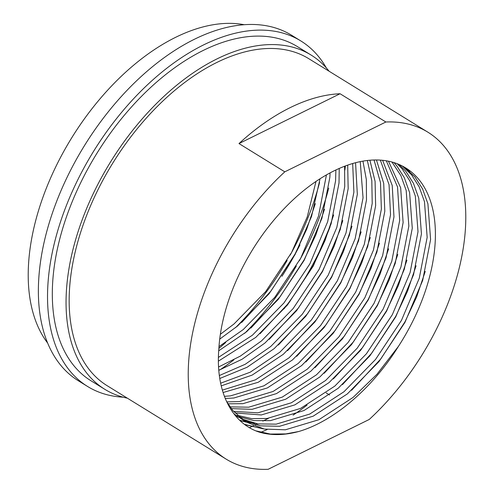 <?xml version="1.0" encoding="UTF-8"?>
<svg xmlns="http://www.w3.org/2000/svg" width="494" height="494" viewBox="0 0 494 494"><rect width="100%" height="100%" fill="white"/><g stroke="black" fill="none" stroke-linecap="round" stroke-linejoin="round"><path stroke-width="0.74" d="M315.987 181.422L307.249 216.878L291.584 252.52L265.649 291.633L234.045 323.941L220.355 334.308M326.435 174.895L318.507 216.094L300.741 258.171L274.812 297.289L243.209 329.591L218.99 346.609M320.044 178.754L311.547 216.434L295.017 254.638L269.082 293.757L237.484 326.059L219.707 339.137M335.889 169.961L335.574 180.866L327.664 221.744L309.899 263.821L283.97 302.939L252.366 335.247L218.441 357.403M330.085 172.881L329.85 177.327L321.94 218.212L304.174 260.289L278.246 299.407L246.642 331.715L218.712 350.808M344.59 166.237L344.732 186.516L336.828 227.401L319.056 269.471L293.127 308.589L261.524 340.897L240.3 356.131L218.601 366.974M339.236 168.435L339.008 182.984L331.104 223.868L313.332 265.939L287.403 305.057L255.799 337.365L218.422 361.126M352.673 163.508L353.889 192.166L345.985 233.051L328.22 275.121L302.285 314.24L270.681 346.547L245.197 364.288L219.379 375.52M347.69 165.107L348.165 188.634L340.261 229.519L322.496 271.589L296.561 310.707L264.957 343.015L242.116 359.224L218.83 370.284M360.237 161.624L363.053 197.816L355.143 238.701L337.377 280.777L311.442 319.896L279.845 352.197L250.242 372.186L220.651 383.196M355.569 162.711L357.329 194.284L349.419 235.169L331.653 277.245L305.718 316.364L274.121 348.665L247.074 367.277L219.799 378.49M367.338 160.476L371.815 180.656L372.21 203.466L364.3 244.351L346.535 286.427L320.606 325.546L289.002 357.854L255.386 379.861L222.343 390.112M362.948 161.112L366.332 179.538L366.486 199.934L358.576 240.819L340.811 282.895L314.882 322.014L283.278 354.322L252.162 375.088L221.238 385.876M374.032 159.988L380.491 182.595L381.368 209.123L373.464 250.001L355.692 292.078L329.764 331.196L298.16 363.504L263.932 385.808L230.389 395.898L224.387 396.324M369.895 160.217L375.082 181.36L375.644 205.59L367.734 246.469L349.968 288.545L324.039 327.664L292.436 359.972L258.208 382.276L223.072 392.526M380.349 160.105L389.056 184.694L390.526 214.773L382.622 255.657L364.856 297.728L338.921 336.846L307.317 369.154L273.096 391.458L239.553 401.548L226.765 401.875M376.447 159.963L383.715 183.367L384.801 211.241L376.897 252.125L359.126 294.196L333.197 333.314L301.593 365.622L267.371 387.926L233.829 398.016L225.227 398.485M386.314 160.791L397.522 186.93L399.689 220.423L391.779 261.307L374.014 303.384L348.079 342.496L316.475 374.804L282.253 397.108L248.71 407.198L230 406.871M382.628 160.297L392.242 185.516L393.965 216.891L386.055 257.775L368.289 299.852L342.354 338.964L310.751 371.272L276.529 393.576L242.986 403.666L227.938 403.808M391.946 162.013L400.875 175.586L406.167 190.412L408.847 226.073L400.937 266.958L383.171 309.034L357.236 348.153L325.639 380.454L291.411 402.758L257.868 412.848L233.551 411.36M388.463 161.186L400.665 187.8L403.123 222.541L395.212 263.426L377.447 305.502L351.512 344.621L319.914 376.922L285.686 399.226L252.144 409.316L231.297 408.612M397.256 163.749L402.363 169.139L410.032 181.236L415.324 196.062L418.004 231.729L410.094 272.608L392.329 314.684L366.4 353.803L334.796 386.11L300.568 408.408L267.026 418.498L251.631 418.609L237.404 415.361M393.977 162.6L396.639 165.607L404.308 177.704L409.6 192.53L412.28 228.197L404.37 269.076L386.604 311.152L360.676 350.271L329.072 382.578L294.844 404.876L261.301 414.966L234.959 412.916M402.264 165.984L411.521 174.79L419.19 186.886L424.482 201.713L427.162 237.379L419.258 278.264L401.486 320.334L375.557 359.453L343.954 391.761L309.726 414.065L276.183 424.155L257.961 423.901L241.547 418.887M238.565 417.319L234.885 415.034M399.171 164.527L405.796 171.257L413.466 183.354L418.758 198.18L421.438 233.847L413.534 274.732L395.762 316.802L369.833 355.921L338.229 388.228L304.001 410.533L270.459 420.622L253.996 420.61L238.923 416.738M235.823 415.355L234.681 414.781M233.94 413.842L245.987 421.944L264.339 429.07L285.347 429.805L318.889 419.715L353.111 397.411L377.033 374.186L398.405 346.411A150.028 87.481 121.7 0 0 435.177 242.326A150.028 87.481 121.7 0 0 405.79 167.972A150.028 87.481 121.7 0 0 290.213 202.552A150.028 87.481 121.7 0 0 218.842 348.98C215.359 390.871 231.278 423.197 259.48 432.188C271.255 435.578 284.297 435.362 298.611 431.54L285.816 433.917L270.329 434.059L255.985 430.885M245.987 421.944L232.878 410.576L226.524 401.468M404.061 166.953L414.954 176.908L422.623 189.004L427.915 203.831L430.595 239.497L422.691 280.382L404.926 322.452L378.991 361.571L347.387 393.879L313.165 416.183L279.623 426.273L260.344 425.853L243.178 420.085M329.109 71.235A196.39 114.515 121.7 0 0 311.072 55.044L297.332 46.566A196.39 114.515 121.7 0 0 146.033 91.835A196.39 114.515 121.7 0 0 52.605 283.513A196.39 114.515 121.7 0 0 91.075 380.837L104.814 389.315A196.39 114.515 121.7 0 0 127.366 398.176M311.072 55.044A196.39 114.515 121.7 0 0 159.772 100.313A196.39 114.515 121.7 0 0 66.344 291.991A196.39 114.515 121.7 0 0 104.814 389.315M326.361 67.95A203.015 118.381 121.7 0 0 300.815 40.934L291.651 35.278A203.015 118.381 121.7 0 0 135.251 82.072A203.015 118.381 121.7 0 0 38.674 280.215A203.015 118.381 121.7 0 0 78.435 380.825L87.592 386.475A203.015 118.381 121.7 0 0 123.204 397.195M300.815 40.934A203.015 118.381 121.7 0 0 144.409 87.722A203.015 118.381 121.7 0 0 47.832 285.865A203.015 118.381 121.7 0 0 87.592 386.475M244.16 24.7A191.721 111.792 121.7 0 0 105.654 92.378A191.721 111.792 121.7 0 0 28.498 264.895A191.721 111.792 121.7 0 0 47.677 343.114M427.878 132.182L308.812 58.712A192.086 112.008 121.7 0 0 160.828 102.98A192.086 112.008 121.7 0 0 69.45 290.46A192.086 112.008 121.7 0 0 107.075 385.653L226.141 459.124A192.086 112.008 121.7 0 0 268.149 469.3L369.234 419.468A192.086 112.008 121.7 0 0 465.502 227.37A192.086 112.008 121.7 0 0 427.878 132.182A192.086 112.008 121.7 0 0 385.863 121.999L340.07 93.743A192.086 112.008 121.7 0 0 238.991 143.575L284.785 171.832A192.086 112.008 121.7 0 0 188.517 363.93A192.086 112.008 121.7 0 0 226.141 459.124M398.405 346.411C372.217 388.556 333.425 421.487 298.611 431.54M284.785 171.832L385.863 121.999M219.811 369.932A192.086 112.008 121.7 0 0 233.81 359.873M283.951 308.941A192.086 112.008 121.7 0 0 330.072 226.808M344.868 170.084A192.086 112.008 121.7 0 0 345.392 165.935M329.584 395.002L326.151 392.884M260.653 432.324A192.086 112.008 121.7 0 0 267.168 429.558M293.084 415.145A192.086 112.008 121.7 0 0 307.083 405.086M235.496 327.689A196.39 114.515 121.7 0 0 287.181 260.369M290.157 255.132A196.39 114.515 121.7 0 0 319.587 182.385M218.873 348.363A203.015 118.381 121.7 0 0 225.733 342.478M281.951 276.294A203.015 118.381 121.7 0 0 299.975 244.919M244.654 333.345A196.39 114.515 121.7 0 0 296.338 266.019M299.315 260.789A196.39 114.515 121.7 0 0 328.745 188.035M425.241 271.434L416.652 296.931L404.913 321.94L380.874 358.842L351.642 390.248M261.524 428.44L244.518 424.352M408.118 169.998L410.576 173.672M416.084 265.784L407.494 291.281L395.756 316.29L371.716 353.191L342.484 384.598M252.366 422.79L247.488 422.142M245.79 421.827L239.701 420.264M406.926 260.134L398.331 285.631L386.592 310.64L362.559 347.535L333.32 378.947M397.763 254.484L389.173 279.981L377.435 304.983L353.401 341.885L324.163 373.291M388.605 248.828L380.016 274.331L368.277 299.333L344.238 336.235L315.005 367.641M379.448 243.178L370.858 268.674L359.119 293.683L335.08 330.585L305.848 361.991M370.29 237.528L361.701 263.024L349.962 288.033L325.923 324.929L296.684 356.341M361.126 231.877L352.537 257.374L340.798 282.383L316.765 319.278L287.527 350.691M351.969 226.221L343.379 251.724L331.641 276.726L307.608 313.628L278.369 345.034M342.811 220.571L334.222 246.068L322.483 271.076L298.444 307.978L269.211 339.384M333.654 214.921L325.064 240.417L313.326 265.426L289.286 302.328L260.054 333.734M324.496 209.271L315.901 234.767L304.168 259.776L280.129 296.672L250.89 328.084M315.333 203.621L306.743 229.117L295.004 254.12L270.971 291.022L241.733 322.428M263.611 428.922L244.876 424.618M408.939 170.702L411.866 175.216M254.453 423.272L248.544 422.574M246.37 422.179L239.973 420.518M238.991 143.575L340.07 93.743M249.495 427.662L253.385 425.748M255.324 424.791L257.325 423.803M262.833 421.086L268.415 418.338M234.983 415.151L236.83 416.294"/></g></svg>
